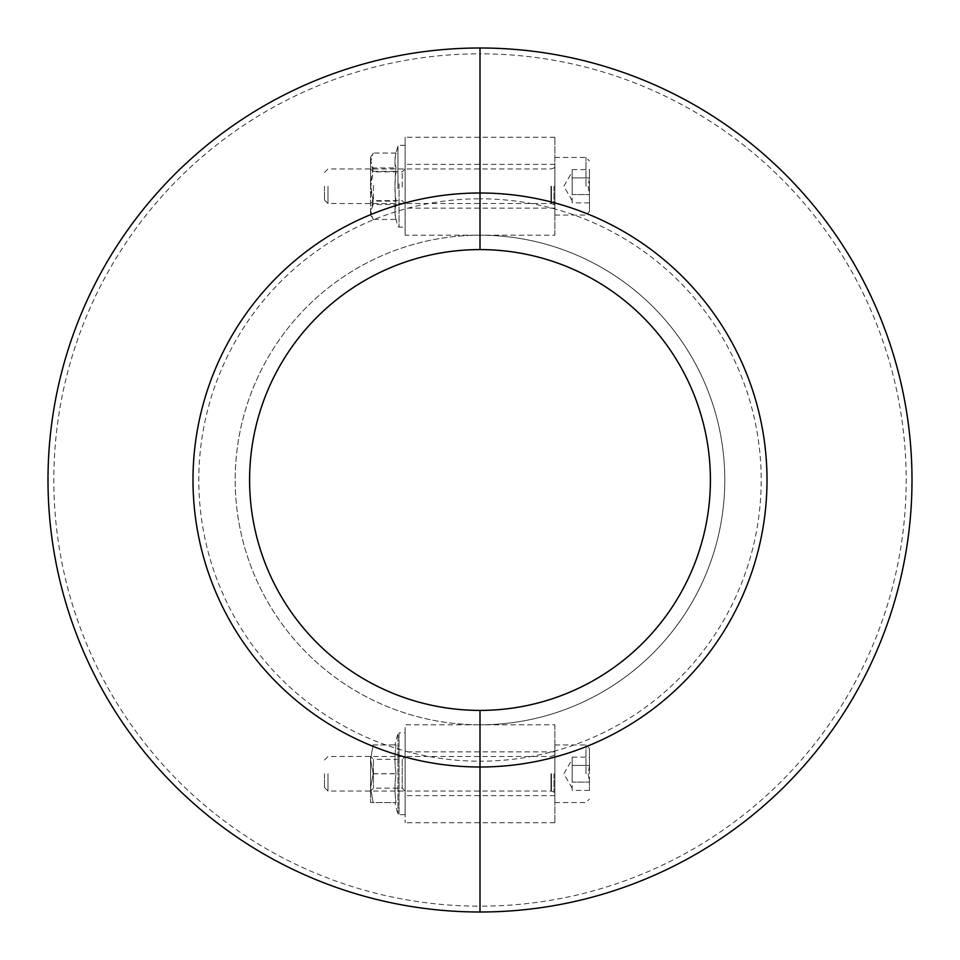 <?xml version="1.0" encoding="UTF-8"?>
<svg xmlns="http://www.w3.org/2000/svg" width="960" height="960" viewBox="0 0 960 960"><rect width="100%" height="100%" fill="white"/><g stroke="black" fill="none" stroke-linecap="round" stroke-linejoin="round"><path stroke-width="0.72" stroke-dasharray="4.8 3.6" d="M480 249.6A230.4 230.4 0 0 1 710.4 480A230.4 230.4 0 0 1 480 710.4A230.4 230.4 0 0 1 249.6 480A230.4 230.4 0 0 1 480 249.6L480 235.2A244.8 244.8 0 0 1 724.8 480A244.8 244.8 0 0 1 480 724.8L480 822.72L480 724.8A244.8 244.8 0 0 1 235.2 480A244.8 244.8 0 0 1 480 235.2A244.8 244.8 0 0 1 724.8 480A244.8 244.8 0 0 1 480 724.8A244.8 244.8 0 0 1 235.2 480A244.8 244.8 0 0 1 480 235.2L480 249.6M554.88 724.8L554.88 822.72L554.88 724.8L480 724.8L480 761.196A281.196 281.196 0 0 1 198.804 480A281.196 281.196 0 0 1 480 198.804L480 53.82L480 198.804A281.196 281.196 0 0 1 761.196 480A281.196 281.196 0 0 1 480 761.196L480 906.18A426.18 426.18 0 0 1 53.82 480A426.18 426.18 0 0 1 480 53.82L480 48L480 53.82A426.18 426.18 0 0 1 906.18 480A426.18 426.18 0 0 1 480 906.18L480 724.8L480 822.72L480 724.8L405.12 724.8L405.12 822.72L405.12 724.8M554.88 235.2L554.88 137.28L554.88 235.2L480 235.2L480 137.28L480 235.2L405.12 235.2L405.12 137.28L405.12 235.2M480 792.492L480 751.872L480 792.492M554.88 792.492L554.88 751.872L554.88 792.492M480 166.116L480 208.128L480 166.116M554.88 166.116L554.88 208.128L554.88 166.116M405.12 166.116L405.12 208.128L405.12 166.116M405.12 792.492L405.12 751.872L405.12 792.492M554.88 773.76C554.88 799.02 554.88 799.02 554.88 773.76C554.88 799.02 554.88 799.02 554.88 773.76L554.88 802.56L554.88 773.76C554.88 748.5 554.88 748.5 554.88 773.76C554.88 748.5 554.88 748.5 554.88 773.76L554.88 744.96L554.88 773.76M589.44 773.76L589.44 748.416L589.44 773.76M328.008 773.76L328.008 791.04L328.008 773.76M324.48 773.76L324.48 787.512L324.48 773.76M588.18 773.76L589.44 781.992L589.44 765.444L588.18 773.76M572.16 790.392L572.16 759.36L572.16 782.076L589.44 782.076L589.44 790.392L589.44 782.112L572.16 782.076L572.16 765.444L589.44 765.444L589.44 757.128L589.44 765.408L572.16 765.444L572.16 790.392L589.44 790.392M572.16 757.128L572.16 761.292L572.16 757.128L589.44 757.128M572.16 761.292L572.16 765.444L572.16 761.292M572.16 786.228L572.16 788.16L572.16 786.228M554.88 186.24C554.88 211.5 554.88 211.5 554.88 186.24C554.88 211.5 554.88 211.5 554.88 186.24L554.88 215.04L554.88 186.24C554.88 160.98 554.88 160.98 554.88 186.24C554.88 160.98 554.88 160.98 554.88 186.24L554.88 157.44L554.88 186.24M589.44 186.24L589.44 211.584L589.44 186.24M328.008 186.24L328.008 203.52L328.008 186.24M324.48 186.24L324.48 199.992L324.48 186.24M588.18 186.24L589.44 194.472L589.44 177.924L588.18 186.24M572.16 202.872L572.16 171.84L572.16 194.556L589.44 194.556L589.44 202.872L589.44 194.592L572.16 194.556L572.16 177.924L589.44 177.924L589.44 169.608L589.44 177.888L572.16 177.924L572.16 202.872L589.44 202.872M572.16 169.608L572.16 173.772L572.16 169.608L589.44 169.608M572.16 173.772L572.16 177.924L572.16 173.772M572.16 198.708L572.16 200.64L572.16 198.708M370.56 187.26L370.56 168.96L370.56 187.26M373.44 185.388L373.44 200.64L373.44 185.388M405.12 185.22L405.12 203.52L405.12 185.22M402.24 187.092L402.24 171.84L402.24 187.092M397.956 188.616L397.956 146.16L397.956 188.616M405.12 188.664L405.12 145.344L405.12 188.664M396.036 219.432A132.264 72.792 180 0 1 396.036 201.132A132.264 132.024 -0 0 1 396.036 167.94A132.264 59.232 -0 0 1 395.772 154.032A132.264 59.232 -0 0 1 396.036 153.048A132.264 72.792 -0 0 0 396.036 171.348A132.264 132.024 180 0 0 396.036 204.54A132.264 59.232 180 0 0 395.772 218.448A132.264 59.232 180 0 0 396.036 219.432L373.152 219.432L370.56 215.04L370.56 211.992L373.152 204.54L396.036 204.54M373.152 204.54L370.56 187.944L373.152 171.348L370.56 162.192L373.152 153.048L370.56 160.488L373.152 167.94L396.036 167.94M396.036 153.048L373.152 153.048L370.56 157.44L370.56 184.536L373.152 201.132L396.036 201.132M373.152 167.94L370.56 184.536L370.56 210.288L373.152 219.432L370.56 211.992L370.56 157.44M373.152 201.132L370.56 210.288L370.56 215.04M373.152 171.348L396.036 171.348M370.56 756.48L370.56 791.04L370.56 756.48L373.44 759.36L373.44 788.16L373.44 759.36L402.24 759.36L402.24 788.16L402.24 759.36L405.12 756.48L405.12 791.04L405.12 756.48M405.12 732.864L405.12 814.656L405.12 732.864L399.06 732.864L399.06 814.656L399.06 732.864L397.956 733.68L397.956 813.84L397.956 733.68A135.36 135.36 0 0 0 394.98 744.96L396.036 744.936A132.264 114.456 0 0 0 396.036 773.712A132.264 114.624 180 0 0 396.036 802.536L394.98 802.56L396.036 802.584A132.264 114.456 180 0 1 396.036 773.808A132.264 114.624 0 0 1 396.036 744.984L394.98 744.96M405.12 814.656L399.06 814.656L397.956 813.84A135.36 135.36 0 0 1 394.98 802.56M373.152 773.712L370.56 759.324L373.152 744.936L370.56 759.396L373.152 773.808L370.56 788.196L373.152 802.584L396.036 802.584L370.56 802.56L373.152 802.536L370.56 788.124L373.152 773.712L396.036 773.712M373.152 773.808L396.036 773.808M373.152 744.936L396.036 744.936L373.152 744.984M370.56 759.324L370.56 802.56L370.56 759.324M405.12 791.04L402.24 788.16L373.44 788.16L370.56 791.04M550.968 773.76L550.968 791.04L550.968 773.76M551.436 773.76L551.436 791.124L551.436 773.76M553.92 773.76L553.92 791.988L553.92 773.76M585.984 773.76L585.984 744.96L585.984 773.76M550.968 186.24L550.968 203.52L550.968 186.24M551.436 186.24L551.436 203.604L551.436 186.24M553.92 186.24L553.92 204.468L553.92 186.24M585.984 186.24L585.984 157.44L585.984 186.24M399.06 183.816L399.06 227.136L399.06 183.816M554.88 795.648L405.12 795.648M554.88 822.72L405.12 822.72M554.88 751.872L405.12 751.872M554.88 208.128L405.12 208.128M554.88 137.28L405.12 137.28M554.88 164.352L405.12 164.352M324.48 787.512L328.008 791.04L550.968 791.04L553.92 791.988L554.88 793.344M554.88 744.96L585.984 744.96L589.44 748.416M554.88 802.56L585.984 802.56L589.44 799.104M572.16 788.16L563.844 773.76L572.16 759.36M324.48 760.008L328.008 756.48L550.968 756.48L553.92 755.532L554.88 754.176M324.48 199.992L328.008 203.52L550.968 203.52L553.92 204.468L554.88 205.824M554.88 157.44L585.984 157.44L589.44 160.896M554.88 215.04L585.984 215.04L589.44 211.584M572.16 200.64L563.844 186.24L572.16 171.84M324.48 172.488L328.008 168.96L550.968 168.96L553.92 168.012L554.88 166.656M405.12 203.52L402.24 200.64L373.44 200.64L370.56 203.52M405.12 145.344L399.06 145.344L397.956 146.16A135.36 135.36 0 0 0 395.772 154.032M395.772 218.448A135.36 135.36 0 0 0 397.956 226.32L399.06 227.136L405.12 227.136M405.12 168.96L402.24 171.84L373.44 171.84L370.56 168.96"/><path stroke-width="1.44" d="M480 249.6L480 48A432 432 0 0 1 912 480A432 432 0 0 1 480 912A432 432 0 0 1 48 480A432 432 0 0 1 480 48L480 192.996A287.004 287.004 0 0 1 767.004 480A287.004 287.004 0 0 1 480 767.004L480 912L480 767.004A287.004 287.004 0 0 1 192.996 480A287.004 287.004 0 0 1 480 192.996L480 249.6A230.4 230.4 0 0 1 710.4 480A230.4 230.4 0 0 1 480 710.4L480 767.004L480 710.4A230.4 230.4 0 0 1 249.6 480A230.4 230.4 0 0 1 480 249.6A230.4 230.4 0 0 1 710.4 480A230.4 230.4 0 0 1 480 710.4A230.4 230.4 0 0 1 249.6 480A230.4 230.4 0 0 1 480 249.6"/></g></svg>
